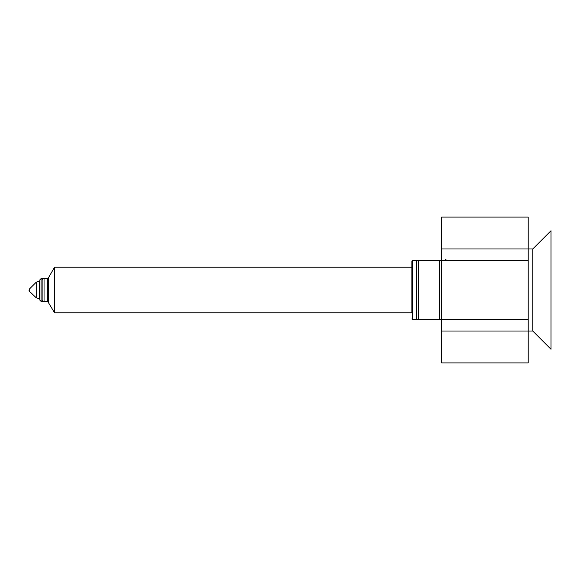 <?xml version="1.0" encoding="UTF-8"?>
<svg xmlns="http://www.w3.org/2000/svg" width="580" height="580" viewBox="0 0 580 580"><rect width="100%" height="100%" fill="white"/><g stroke="black" fill="none" stroke-linecap="round" stroke-linejoin="round"><path stroke-width="0.87" d="M528.213 331.02L441.605 331.02L441.605 362.928L528.213 362.928L528.213 248.98L532.766 248.98L551 230.746L551 349.254L532.766 331.02L441.605 331.02L441.605 217.072L528.213 217.072L528.213 248.98L441.605 248.98M532.766 248.98L532.766 331.02M416.433 260.376L416.433 319.623L418.709 319.623L418.709 260.376L416.433 260.376M439.22 260.376L439.22 319.623L441.503 319.623L441.503 260.376L439.22 260.376M42.905 278.603L42.905 301.397L44.044 301.397L44.044 278.603L42.905 278.603A0.681 0.681 0 0 0 42.217 279.292M42.905 301.397A0.681 0.681 0 0 1 42.217 300.708M411.873 312.787L411.873 261.058L411.873 267.213L54.556 267.213L54.556 312.787L411.873 312.787M29.341 290.913L29.341 289.087L29 290.913L36.214 297.779L39.94 299.113M41.078 301.397L41.078 278.603L39.94 279.741L39.94 300.259L41.078 301.397L47.691 301.397L54.556 312.787M41.078 278.603L47.691 278.603L47.691 301.397M47.691 278.603L48.372 277.921L48.372 302.079M528.213 260.376L412.554 260.376L412.554 319.623L411.873 318.942M528.213 319.623L412.554 319.623M29.341 289.087L36.214 282.221L36.214 297.779M36.214 282.221L39.433 280.887L39.433 299.113M444.918 260.376L446.056 259.231M48.372 277.921L54.556 267.213M39.433 280.887L39.94 280.887M412.554 260.376L411.873 261.058"/></g></svg>
